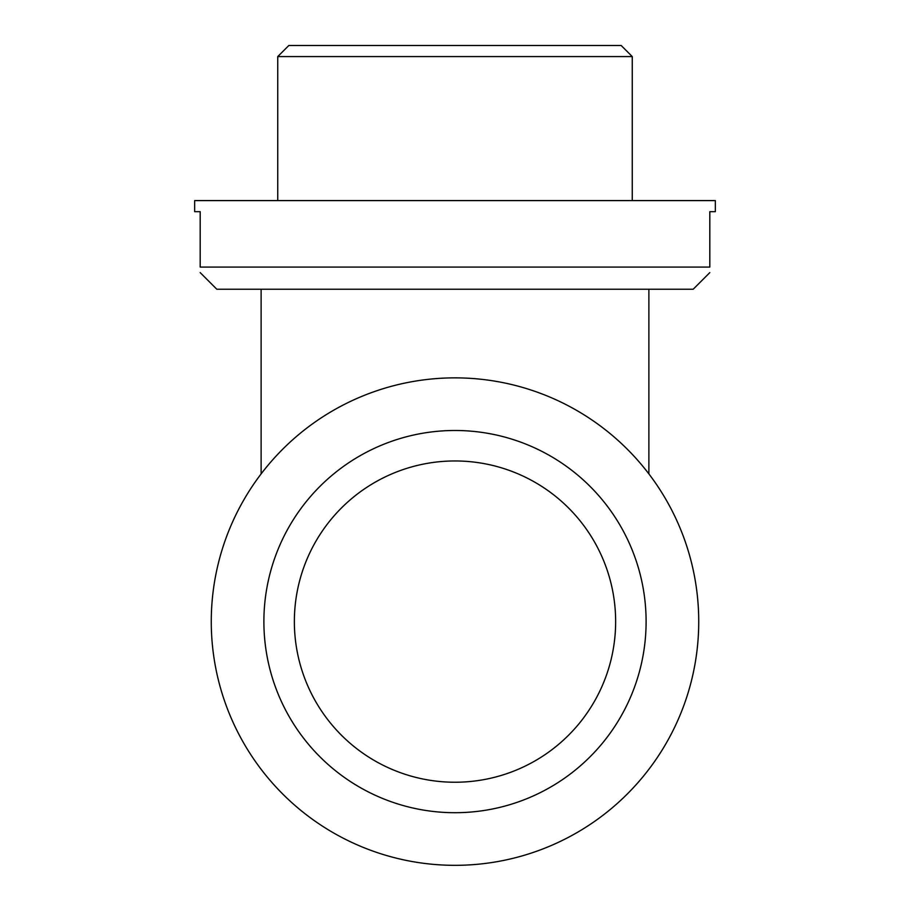 <?xml version="1.0" encoding="UTF-8"?>
<svg xmlns="http://www.w3.org/2000/svg" width="910" height="910" viewBox="0 0 910 910"><rect width="100%" height="100%" fill="white"/><g stroke="black" fill="none" stroke-linecap="round" stroke-linejoin="round"><path stroke-width="1.36" d="M709.811 272.613L693.192 289.232L216.807 289.232L200.189 272.613M200.189 267.074C200.189 274.445 200.189 274.445 200.189 267.074L709.811 267.074C709.811 274.445 709.811 274.445 709.811 267.074L709.811 211.677L715.351 211.677L715.351 200.598L194.649 200.598L194.649 211.677L200.189 211.677L200.189 267.074M632.257 200.598L632.257 56.579L277.743 56.579L277.743 200.598M277.743 56.579L288.823 45.5L621.177 45.5L632.257 56.579M294.362 621.598A160.638 160.638 0 0 0 535.319 760.714A160.638 160.638 0 0 0 535.319 482.482A160.638 160.638 0 0 0 294.362 621.598M263.889 621.598A191.111 191.111 0 0 0 550.55 787.105A191.111 191.111 0 0 0 550.55 456.092A191.111 191.111 0 0 0 263.889 621.598M211.268 621.598A243.732 243.732 0 0 0 576.872 832.673A243.732 243.732 0 0 0 576.872 410.524A243.732 243.732 0 0 0 211.268 621.598M648.875 473.894L648.875 289.232M261.125 289.232L261.125 473.894"/></g></svg>
